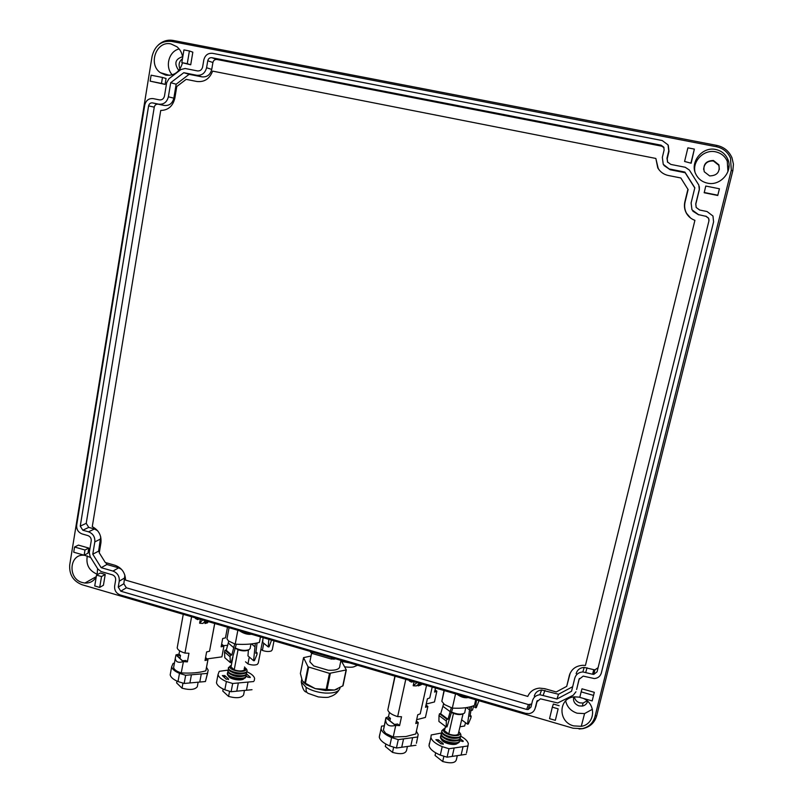 <?xml version="1.0" encoding="UTF-8"?>
<svg xmlns="http://www.w3.org/2000/svg" width="803" height="803" viewBox="0 0 803 803"><rect width="100%" height="100%" fill="white"/><g stroke="black" fill="none" stroke-linecap="round" stroke-linejoin="round"><path stroke-width="1.2" d="M310.119 651.384L312.477 653.552L312.769 652.156M335.865 658.912L331.348 659.062L312.477 653.552M340.954 660.397L339.83 665.828C339.96 669.11 336.106 670.575 328.256 670.244L313.742 665.968L309.858 661.802L310.259 659.865M300.442 673.185L303.544 657.637L308.061 666.861L329.471 673.356L346.324 669.923L341.235 660.728M311.032 656.021L303.544 657.637M330.344 673.426L327.032 689.486L315.308 688.653L325.496 690.53L334.46 690.058L343.032 685.732L346.264 670.083M300.372 673.386L302.289 680.763L304.759 682.871L315.298 688.653L306.355 684.698L303.313 682.179M327.032 689.486L334.47 690.058L337.501 689.054M470.668 710.735L472.505 710.063L473.539 706.349M478.969 700.718L476.269 707.684L475.537 707.774L476.5 699.995M466.613 697.807L460.531 696.05M460.45 696.281L460.721 695.388M458.684 695.318L457.449 694.434M459.336 694.986L459.206 695.619M475.537 707.774L473.037 705.988M460.099 726.765L464.616 726.002L465.559 722.72M260.955 649.225L262.39 650.42C265.994 651.655 268.985 651.825 271.374 650.932L272.287 649.667L274.014 640.834M262.39 650.42L263.775 643.273M271.565 640.121L269.035 646.867L268.232 646.927L268.804 639.318M268.232 646.927L262.681 642.38L262.932 639.027M243.389 631.891L243.118 632.754M249.623 633.708L249.512 634.39L248.177 633.286M260.393 637.271L261.376 637.14M245.517 661.813L247.966 663.92C251.68 665.215 254.782 665.376 257.281 664.412L258.265 663.067L263.193 637.672M247.966 663.92L249.291 657.035M471.582 706.469L469.956 716.467L471.18 716.075L470.899 717.852L468.269 724.045L467.507 724.145L469.986 706.901M475.717 699.774L474.422 705.435C469.082 707.714 461.715 708.597 452.32 708.116L444.491 704.552L441.841 701.29L444.029 690.51M455.552 693.872L452.32 708.116M468.229 697.586C464.646 698.198 460.952 697.114 457.118 694.334M469.283 709.641L466.453 707.604M464.927 712.221L464.325 713.205C461.384 714.73 457.238 714.389 451.878 712.181M451.276 707.804L448.014 719.277L446.88 719.177L446.327 721.014L446.227 726.966L447.01 726.866L452.731 708.136M443.617 703.85L440.676 713.797L439.542 713.696L439 715.523L438.91 721.445L446.227 726.966M450.473 711.88L443.105 706.459M471.18 716.075L470.106 715.292M467.507 724.145L461.675 719.859M451.748 712.592L453.464 713.385C457.389 714.75 460.44 714.931 462.628 713.937M446.327 721.014L439 715.523M446.88 719.177L439.542 713.696M448.014 719.277L440.676 713.797M463.06 713.827L458.182 734.323C456.104 735.558 452.972 735.458 448.787 734.002L453.464 713.385M444.752 729.445L445.555 726.464M448.787 734.002L444.571 730.8M458.975 731.704L459.707 732.828C462.036 737.827 444.832 735.528 443.467 730.63L443.366 729.807L445.033 728.201M459.798 732.838L460.822 734.564C462.478 740.015 443.366 737.094 441.911 731.663L441.791 730.7L444.009 728.753M460.711 735.699C461.173 740.697 443.085 737.525 441.75 732.366L441.78 730.931M441.981 730.589L443.407 729.606M456.797 738.218C452.219 738.77 448.014 737.716 444.179 735.036M460.139 736.973L460.209 737.244C461.855 742.715 442.754 739.804 441.299 734.343L441.74 732.336M460.089 738.379C460.551 743.397 442.473 740.236 441.138 735.056L441.168 733.611M441.379 733.259L441.921 732.748M456.144 740.908C451.597 741.46 447.412 740.406 443.597 737.746M459.527 739.653L459.597 739.914C461.243 745.415 442.142 742.504 440.696 737.034L441.128 735.016M459.477 741.059C459.928 746.097 441.871 742.936 440.536 737.736L440.566 736.291M440.787 735.929L441.309 735.428M457.489 743.176C455.452 746.338 442.453 743.217 441.489 739.352L441.429 739.121M466.493 752.973L468.33 743.708C467.677 741.089 465.108 738.569 460.641 736.15M441.269 733.049L431.221 734.966L430.9 737.405C431.823 740.778 435.597 743.849 442.212 746.639L448.997 748.727L468.119 745.937M459.627 740.135L460.922 741.109L463.291 741.189L460.079 738.609M443.246 743.628L438.277 739.784L435.878 739.714L441.118 743.929L443.246 743.628L443.065 744.421M429.354 743.297L429.023 745.766C429.936 749.179 433.7 752.291 440.305 755.091L447.07 757.189L448.997 748.727M454.167 747.974L452.24 756.406L447.07 757.189M452.24 756.406L461.113 755.071L463.04 746.68M466.192 754.298L461.113 755.071M443.868 756.346L442.694 761.525L435.045 755.462L435.648 752.823M442.694 761.525C451.045 763.743 455.622 763.041 456.445 759.417L457.158 756.296M257.06 642.982L255.806 653.251L257.131 652.909L256.93 654.646L254.431 660.638L253.597 660.708L255.334 643.333M259.64 641.165L259.399 642.4C252.905 644.197 244.845 644.779 235.219 644.136L228.433 640.924L226.968 638.817L227.239 637.381M253.597 660.708L247.966 655.9L248.388 649.978M237.849 630.265L235.219 644.136M260.463 636.879L259.399 642.4M251.51 634.26C247.565 634.711 243.56 633.537 239.485 630.746M254.621 646.505L251.5 643.906M250.225 648.392L249.01 649.697C244.885 650.972 240.438 650.45 235.66 648.121M234.667 643.976L231.816 655.118L230.551 654.967L230.07 656.754L230.341 662.605L231.194 662.535L236.313 644.207M228.765 641.195L226.255 650.289L225.001 650.139L224.519 651.916L224.8 657.727L230.341 662.605M234.034 647.941L228.464 643.163M257.131 652.909L255.906 651.885M235.6 648.322L238.039 649.727C241.884 651.042 245.116 651.233 247.736 650.269M230.07 656.754L224.519 651.916M230.551 654.967L225.001 650.139M231.816 655.118L226.255 650.289M244.263 668.307L244.945 668.889L243.881 670.304C241.261 671.308 238.039 671.147 234.215 669.812L238.039 649.727M231.103 666.53L232.93 656.924M234.215 669.812L231.023 666.982M244.524 666.972L246.029 669.06C246.591 673.386 229.528 671.017 229.919 666.811L231.374 665.135M245.939 668.467L247.073 670.405C247.746 675.233 228.905 672.944 228.464 668.126L230.441 665.727M246.943 671.087C247.615 675.925 228.775 673.637 228.333 668.809L228.403 667.935M228.805 667.333L229.949 666.56M244.172 668.819L244.855 669.381M243.48 673.627C238.923 674.55 234.667 673.807 230.732 671.418M246.411 672.332L246.571 673.014C247.244 677.862 228.403 675.574 227.962 670.736L228.464 669.23M246.441 673.697C247.103 678.545 228.273 676.267 227.831 671.428L227.911 670.555M242.948 676.256C238.411 677.17 234.175 676.437 230.26 674.058M245.919 674.942L246.069 675.614C246.732 680.482 227.911 678.214 227.47 673.356L227.962 671.84M245.939 676.297C246.601 681.175 227.781 678.906 227.339 674.038L227.41 673.165M244.142 678.374C242.386 681.647 228.795 679.298 228.353 675.654M254.18 680.824L254.631 678.485C254.029 676.026 251.429 673.777 246.822 671.74M227.962 670.124L219.229 671.328L218.014 674.55C218.617 677.11 221.417 679.438 226.396 681.546L232.679 683.494L253.597 681.546M246.069 675.664L247.876 677.25L250.315 677.3L246.441 673.797M228.574 679.007L224.81 675.604L222.341 675.574L226.245 679.218L228.574 679.007L228.464 679.589M216.91 680.392L216.479 682.721C217.081 685.31 219.861 687.669 224.84 689.787L231.113 691.734L232.679 683.494M238.34 682.962L236.765 691.182L231.113 691.734M236.765 691.182L246.461 690.239L248.037 682.058M252.022 689.697L246.461 690.239M229.548 691.353L228.584 696.422L222.782 691.062L223.174 689.044M228.584 696.422C236.453 698.51 241.462 698.008 243.6 694.926L244.383 690.831M435.065 689.887L436.862 691.192L434.463 701.963L426.232 704.02M436.842 691.303L434.574 692.076L435.477 688.01M435.025 690.038L435.517 690.389L434.935 690.45M389.877 720.783L390.409 718.334L387.277 718.715L394.474 724.426L397.615 724.025L399.593 725.591L401.52 716.748L397.525 716.587C391.894 714.811 388.652 712.612 387.799 709.993L394.895 676.156M385.892 717.802L395.488 725.41C389.395 726.956 386.113 725.159 385.631 720.02L385.912 717.701L388.471 716.798L389.405 712.472M409.55 680.432L409.42 681.044L410.775 680.793M409.42 681.044L411.598 682.138L413.465 681.576M417.028 682.62L413.184 685.732L414.057 681.757M413.184 685.732L416.396 685.913L413.555 685.822M419.618 683.373L416.396 685.913M418.373 684.648L418.092 685.892L420.451 685.1M421.163 683.825L418.554 685.692M418.092 685.892L420.029 685.28M422.278 684.156L420.802 684.929M405.776 679.338L397.646 716.627M390.409 718.334L388.471 716.798M395.488 725.41L399.593 725.591M385.841 718.043L383.422 730.208L385.701 733.37L393.209 736.983L395.718 725.47M426.534 685.401L420.22 713.857L417.751 714.75L415.803 723.543L418.283 722.63L415.773 733.962L405.906 736.532L393.209 736.983M416.366 721.014L418.283 722.63M416.325 721.184L416.887 721.616L416.215 721.696M416.366 731.262L418.192 734.484L416.416 743.267M415.974 745.264L396.431 748.015L389.786 745.947L391.613 737.555L398.278 739.623L396.431 748.015M379.769 734.414L379.267 737.114C380.09 740.366 383.603 743.307 389.786 745.947M417.821 736.963L412.632 737.666L410.785 745.997M401.721 747.272L403.558 738.901L412.632 737.666M403.558 738.901L398.278 739.623M384.376 725.792L381.555 726.143L381.064 728.813C381.897 732.015 385.42 734.936 391.613 737.555M393.621 747.282L392.506 752.391L385.31 746.449L385.831 744.05M392.506 752.391C400.737 754.579 405.425 753.907 406.559 750.373L407.282 747.091M227.791 645.341L223.435 645.592M227.47 627.233L225.462 637.863L222.682 638.515L221.126 646.827L223.907 646.154L221.889 656.864L207.134 658.892M227.49 627.243L225.462 637.863M221.889 656.864L223.907 646.154M221.648 644.046L223.967 646.054M221.608 644.227L222.843 645.301L221.387 645.401M179.952 658.41L180.484 655.469L177.082 655.73L182.482 660.769L185.894 660.498L187.38 661.883L188.956 653.271L184.851 653.04C180.314 651.645 177.764 649.928 177.182 647.911L177.433 646.505M175.987 654.907L183.174 661.632C178.407 663.117 175.777 662.043 175.275 658.42L176.008 654.867L179.029 654.114L179.631 650.781M195.52 617.898L195.41 618.491L196.444 618.169M195.41 618.491L197.739 619.615L199.164 618.962M202.577 619.966L199.616 623.178L200.328 619.304M199.616 623.178L202.958 623.429L200.017 623.279M205.438 620.799L202.958 623.429M205.458 620.799L204.956 623.509L207.525 622.837L204.956 623.509M207.315 621.351L205.307 623.289M207.525 622.837L208.118 621.582M191.586 616.754L184.961 653.07M180.484 655.469L179.029 654.114M183.174 661.632L187.38 661.883M183.395 661.692L181.237 672.884C176.71 671.469 174.171 669.722 173.609 667.634L173.87 666.179M214.692 623.499L209.533 651.233L206.612 651.946L205.026 660.508L207.937 659.785L205.799 670.846C199.114 672.763 191.004 673.456 181.468 672.924L181.348 672.914M214.732 623.519L209.533 651.233M205.879 670.826L207.937 659.785M205.578 657.496L208.007 659.685M205.548 657.697L206.863 658.882L205.307 659.002M206.562 667.413L208.198 670.214L205.427 681.536L207.786 672.432M205.427 681.536L184.168 683.463L178.005 681.546L179.491 673.366L185.664 675.283L184.168 683.463M170.587 672.663L170.196 674.861C170.738 677.31 173.338 679.539 178.005 681.546M206.933 673.446L201.282 673.928L199.776 682.048M189.909 682.941L191.415 674.781L201.282 673.928M191.415 674.781L185.664 675.283M174.402 663.258L173.127 663.368L171.661 666.751C172.203 669.17 174.823 671.378 179.491 673.366M182.943 683.172L182.03 688.181L176.62 682.921L176.951 681.085M182.03 688.181C189.799 690.239 194.888 689.767 197.287 686.756L198.07 682.53M432.185 687.047L429.756 697.948L427.397 698.771L425.5 707.292L427.869 706.449L425.419 717.43L416.657 719.699M426.022 704.944L427.869 706.449M425.991 705.094L426.503 705.486L425.881 705.556M574.346 696.853C574.958 699.835 576.765 701.832 579.786 702.856L583.098 703.057L587.083 700.828M719.358 169.343L718.826 165.308L713.395 160.981C707.453 160.73 704.191 163.551 703.619 169.423M182.462 58.749C179.049 61.389 178.236 64.772 180.013 68.897M579.063 729.004L582.918 728.622C590.095 726.926 594.682 722.67 596.679 715.864L732.828 170.738L733.43 164.163L731.995 157.81C729.094 151.145 724.025 146.999 716.808 145.403L173.177 40.441C167.646 39.518 162.708 41.013 158.382 44.928M82.097 584.755L573.101 728.221L582.085 728.672C588.77 727.116 593.056 723.172 594.913 716.818L731.302 170.236L730.509 158.191C727.799 152.028 723.112 148.214 716.437 146.728L171.42 41.385C161.273 40.572 154.828 45.57 152.068 56.391L69.72 564.88C69.088 574.557 73.214 581.191 82.097 584.755M728.933 167.365L728.431 166.251M559.129 705.707L553.357 704.03L552.323 707.162L558.135 708.848L555.335 720.341L558.135 708.848M537.337 700.527L535.601 707.021M668.307 145.443L668.989 151.376L667.223 158.743L667.644 162.296M699.363 186.718L699.343 189.749L695.83 204.042L696.191 207.485M579.334 678.485L576.614 689.506M684.588 161.463L691.162 163.23L684.588 161.463L687.89 147.842L694.354 149.097L691.032 162.728M694.354 149.097L691.162 163.23M90.699 557.543L84.877 555.365C69.339 552.755 67.091 578.833 82.448 582.576L84.887 583.038C89.946 583.309 93.74 581.231 96.26 576.825M97.103 574.797L97.615 568.644M581.151 691.865L581.994 688.813L594.31 692.327L593.537 695.408L581.151 691.865L579.786 697.375L592.172 700.929L593.537 695.408M592.172 700.929L594.31 692.327M715.754 149.499C702.213 146.276 689.416 162.457 695.94 174.361C698.369 179.049 702.203 181.98 707.463 183.144C720.452 186.336 733.36 171.3 727.809 159.265C725.47 154.015 721.455 150.763 715.754 149.499M74.559 547.024L78.423 545.107L88.802 548.068L84.998 550.005L74.559 547.024L73.715 552.203L84.144 555.194L84.998 550.005M84.144 555.194L87.959 553.217L88.802 548.068M162.467 77.459L166.05 78.473L165.077 84.405L150.151 81.153L161.493 83.432L162.467 77.459L151.115 75.191L150.151 81.153M189.398 50.97L192.83 52.165L190.712 64.792L187.27 63.688L189.398 50.97L183.937 49.906L181.819 62.614L187.27 63.688M181.819 62.614L190.712 64.792M717.752 195.48L719.418 188.775L705.757 186.045L704.211 192.76L717.752 195.48L719.418 188.775M182.672 57.495C182.09 53.048 180.183 49.475 176.961 46.755L170.999 43.944C156.475 40.361 147.752 64.099 160.319 72.661L165.86 75.181C174.351 75.974 179.882 71.858 182.472 62.825M105.233 574.446L100.285 573.011L96.541 575.109L101.519 576.544L99.702 587.415L103.416 585.246L105.233 574.446L101.519 576.544M579.836 697.185L574.466 696.843C558.246 697.767 557.643 722.007 573.673 725.902L581.282 726.313C595.224 724.386 596.709 703.95 583.229 698.359M552.323 707.162L549.543 718.655L555.335 720.341M667.624 162.256L666.962 158.271L668.738 150.854L668.046 144.881L662.224 140.545L212.554 53.319C207.997 52.948 205.076 55.166 203.801 59.994L202.627 66.96C201.864 69.831 200.128 71.146 197.428 70.915L185.162 68.496L180.976 69.5L168.991 78.684L166.683 82.629L164.485 96.009C163.742 98.839 162.045 100.124 159.395 99.883L153.202 98.618C148.776 98.217 145.955 100.365 144.741 105.083L76.686 525.112C76.395 529.458 78.232 532.409 82.197 533.965L87.918 535.591C90.297 536.524 91.391 538.291 91.221 540.881L89.294 552.544L90.157 556.67L97.846 569.016L101.148 571.575L112.35 574.807C114.729 575.761 115.823 577.528 115.642 580.107L114.638 586.06C114.327 590.366 116.164 593.327 120.159 594.923L525.684 713.345L529.026 713.626C532.218 713.084 534.256 711.317 535.129 708.316L536.966 701.139M667.403 161.895L670.846 164.424L685.26 167.275L689.396 170.085L698.821 185.071L699.283 189.478L695.749 203.862L696.171 207.445L699.644 210.025L707.062 211.54L712.974 216.027L713.586 221.869L601.327 673.034C600.293 676.357 597.954 678.204 594.31 678.555L583.199 676.116L578.993 679.408L576.735 689.084M536.635 702.043L540.459 698.831L557.734 702.986L573.252 695.227L575.952 691.795M87.306 555.897C85.77 564.639 89.083 570.762 97.253 574.255M727.94 171.571L727.277 161.303C725.009 156.204 721.104 153.042 715.563 151.807C704.271 149.207 692.547 160.61 694.926 171.732M165.077 84.405L161.493 83.432M717.822 195.219L704.171 192.479M179.149 48.953C168.811 51.191 164.675 66.95 172.274 74.84M96.541 575.109L94.734 585.969L99.702 587.415M565.653 700.899C567.089 707.011 570.923 711.117 577.156 713.215L584.564 713.586L592.403 709.27M531.716 703.98L528.474 704.592L526.617 709.43L120.791 591.199L118.242 587.103L119.256 581.151C119.607 576.243 117.509 572.88 112.972 571.074L101.168 567.671L92.777 554.19L94.814 541.905C95.145 536.966 93.058 533.614 88.541 531.827L82.809 530.211L88.742 527.39L94.423 528.986L88.541 531.827M88.742 527.39L86.222 523.335L80.26 526.126L82.809 530.211M80.26 526.126L148.605 105.876L154.256 107.15L86.222 523.335M154.256 107.15C154.808 104.992 156.103 104.009 158.131 104.199L152.51 102.894C150.462 102.704 149.167 103.697 148.605 105.876M152.51 102.894L158.693 104.159C163.742 104.631 166.964 102.182 168.369 96.802L170.708 82.699L183.787 72.702L196.695 75.261C201.834 75.703 205.126 73.203 206.582 67.733L207.766 60.767L212.905 62.524L211.731 69.419L206.582 67.733M212.905 62.524C213.488 60.325 214.823 59.312 216.91 59.482L211.801 57.696C209.703 57.515 208.358 58.549 207.766 60.767M211.801 57.696L661.11 145.192L661.642 146.156L216.91 59.482M663.951 165.438L670.164 169.754L663.238 164.314L662.345 157.368L664.121 149.95L663.78 147.17L661.11 145.192M669.732 169.062L684.899 172.073L694.826 187.782L691.112 202.928L691.955 209.794L698.51 214.632L705.957 216.328L698.51 214.632M598.084 667.694L594.963 669.812L593.758 669.672L592.564 674.229L593.778 674.379L597.061 671.83L708.929 220.905L708.627 218.185L705.917 216.148M592.564 674.229L582.868 671.94C578.642 672.282 575.942 674.369 574.757 678.204L571.565 691.242L556.961 699.022L539.857 694.725C535.982 695.227 533.523 697.265 532.469 700.838L530.974 707.102L528.123 709.561L526.617 709.43M93.69 562.351L95.969 566.005M709.621 175.907C717.059 175.706 720.15 172.013 718.896 164.836L713.425 160.48C705.867 160.761 702.816 164.525 704.271 171.762L709.621 175.907M182.562 56.732C175.355 58.98 173.98 63.397 178.457 69.991L178.939 70.333M573.703 696.944C572.89 701.18 574.647 704.161 578.953 705.887L582.285 706.088C585.076 705.506 586.842 703.9 587.585 701.27M118.242 587.103L123.843 583.741L124.867 575.109M121.534 569.367L118.633 567.851L106.929 564.489L105.765 562.632M101.168 567.671L106.929 564.489M99.341 552.313L98.608 551.149L100.726 536.936M92.777 554.19L98.608 551.149M97.635 530.753L94.423 528.986M158.131 104.199L164.254 105.454C169.252 105.926 172.454 103.497 173.849 98.167L176.168 84.215L189.137 74.328L201.924 76.857C207.013 77.309 210.286 74.83 211.731 69.419M170.708 82.699L176.168 84.215M183.787 72.702L189.137 74.328M663.991 147.652L661.642 146.156M670.164 169.754L685.17 172.735L694.776 187.952M684.899 172.073L685.17 172.735M692.859 211.179L698.62 214.823M709.049 220.062L708.627 218.346L705.957 216.328M593.758 669.672L584.162 667.413C579.987 667.755 577.317 669.822 576.142 673.617M572.68 686.695L558.517 694.254L541.573 690.008C537.749 690.51 535.31 692.527 534.266 696.071M556.961 699.022L558.517 694.254M528.474 704.592L126.362 587.796L123.843 583.741M585.417 665.476L694.916 220.333L585.417 665.476L582.878 665.296C575.831 665.767 571.314 669.2 569.327 675.584L566.707 686.364L556.238 691.955L544.896 688.703L539.556 688.121C533.885 688.703 529.96 691.473 527.782 696.422L125.549 580.117C125.288 572.77 121.795 567.831 115.06 565.302L105.283 562.491L99.261 552.825L100.947 542.657C101.59 535.39 98.689 530.07 92.265 526.688L160.73 110.463C168.198 110.252 172.896 106.147 174.843 98.167L176.78 86.513L186.166 79.356L196.825 81.484C204.384 82.318 209.643 78.865 212.614 71.116L655.85 158.452L658.209 168.419L659.383 170.216M655.85 158.452L657.757 167.857C660.136 171.922 663.659 174.462 668.317 175.486L680.834 177.975L688.111 189.588L685.089 201.985C684.166 205.99 684.658 209.774 686.555 213.317L690.53 217.974M570.17 673.175L566.707 686.364M687.93 189.217L684.879 201.724C683.955 205.769 684.447 209.573 686.364 213.156C688.312 216.579 691.162 218.968 694.916 220.333M728.913 167.606L728.451 166.572M310.671 652.468L310.841 651.594M333.988 659.283L334.158 658.41M331.639 657.677L331.348 659.062M329.471 673.356L326.159 689.426M308.663 667.223L305.421 683.253M304.829 682.881L308.061 666.861M303.554 657.687L300.382 673.476M342.751 686.033L346.063 670.164M340.03 687.769C339.378 691.674 334.359 693.431 324.974 693.049C317.657 692.397 311.403 690.53 306.214 687.448L301.276 681.918L301.717 679.448M306.214 687.448C305.632 691.032 306.646 693.14 309.265 693.752L318.309 696.924C325.014 697.606 328.748 697.566 329.501 696.803C333.486 695.739 336.557 693.611 338.725 690.419M349.425 662.866L341.646 661.461M440.305 755.091L442.212 746.639M462.819 741.601L463 740.808M437.906 741.44L438.277 739.784M224.84 689.787L226.396 681.546M250.034 677.642L250.155 677.049M224.438 677.571L224.81 675.604M595.184 715.754L596.679 715.864M732.828 170.738L731.262 170.387M716.477 146.738L716.808 145.403M535.129 708.316L536.143 705.536M668.989 151.376L668.738 150.854M172.665 41.626L173.177 40.441M119.256 581.151L124.846 577.839M118.633 567.851L112.972 571.074M94.814 541.905L100.636 538.964M158.693 104.159L164.254 105.454M173.849 98.167L168.369 96.802M196.695 75.261L201.924 76.857M585.768 672.312L587.033 667.775M543.25 695.067L544.936 690.349M120.791 591.199L126.362 587.796M569.849 673.928L569.327 675.584M311.604 653.21L309.858 661.802M343.032 685.732L346.304 670.033M301.757 679.549L301.276 681.918C302.41 688.583 304.237 691.995 306.756 692.186M357.656 665.275C353.42 666.56 354.816 667.925 344.648 666.861M444.25 690.57L441.841 701.29M465.81 707.694L464.907 711.639M444.501 730.549L445.444 726.374M443.366 729.807L441.791 730.7M459.577 732.547L460.561 733.872M441.821 731.352L441.66 732.065M442.001 732.908L441.188 733.37M441.218 734.042L441.058 734.745M441.389 735.578L440.586 736.04M440.606 736.722L440.456 737.425M429.023 745.766L430.9 737.405M229.066 627.705L226.968 638.817M250.978 643.966L250.215 647.891M229.939 666.6L228.453 667.554M245.828 668.327L246.832 669.561M228.464 668.126L228.333 668.809M228.704 669.682L227.952 670.164M227.962 670.736L227.831 671.428M228.203 672.292L227.46 672.773M227.47 673.356L227.339 674.038M216.479 682.721L218.014 674.55M395.096 676.216L387.799 709.993M385.631 720.02L383.422 730.208M379.267 737.114L381.064 728.813M183.265 614.315L177.182 647.911M175.275 658.42L173.609 667.634M170.196 674.861L171.661 666.751M96.29 576.634L84.887 583.038M727.277 161.303L727.809 159.265M169.644 75.372L160.319 72.661M584.564 713.586L581.282 726.313M594.963 669.812L593.778 674.379M584.162 667.413L582.868 671.94M541.573 690.008L539.857 694.725M529.96 704.713L528.123 709.561M179.069 70.172L178.457 69.991M583.098 703.057L582.285 706.088M658.209 168.419L657.757 167.857"/></g></svg>

